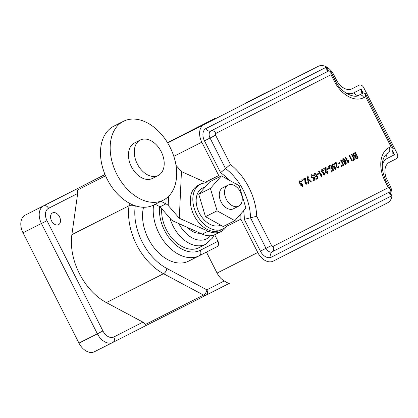 <?xml version="1.0" encoding="UTF-8"?>
<svg xmlns="http://www.w3.org/2000/svg" width="418" height="418" viewBox="0 0 418 418"><rect width="100%" height="100%" fill="white"/><g stroke="black" fill="none" stroke-linecap="round" stroke-linejoin="round"><path stroke-width="0.63" d="M58.52 224.717A6.625 4.478 63.2 0 0 59.513 216.785A6.625 4.478 63.2 0 0 52.532 212.898A6.625 4.478 63.2 0 0 52.522 212.903A6.625 4.478 63.2 0 0 51.529 220.835A6.625 4.478 63.2 0 0 58.51 224.722A6.625 4.478 63.2 0 0 58.52 224.717M238.709 206.121A11.777 7.958 -116.8 0 1 238.694 206.131A11.777 7.958 -116.8 0 1 226.284 199.219A11.777 7.958 -116.8 0 1 228.05 185.117A11.777 7.958 -116.8 0 1 228.066 185.106A11.777 7.958 -116.8 0 1 240.475 192.019A11.777 7.958 -116.8 0 1 238.709 206.121L233.458 208.775A11.777 7.958 -116.8 0 1 221.049 201.863A11.777 7.958 -116.8 0 1 222.82 187.76A11.777 7.958 -116.8 0 1 222.836 187.75A11.777 7.958 -116.8 0 1 222.851 187.739M220.678 225.124A20.613 13.925 -116.8 0 1 199.151 212.673A20.613 13.925 -116.8 0 1 202.349 188.204A20.613 13.925 -116.8 0 1 202.38 188.189A20.613 13.925 -116.8 0 1 202.411 188.173M227.998 224.111A25.028 16.908 -116.8 0 1 223.003 228.907A25.028 16.908 -116.8 0 1 222.966 228.923A25.028 16.908 -116.8 0 1 196.596 214.241A25.028 16.908 -116.8 0 1 200.353 184.265A25.028 16.908 -116.8 0 1 200.389 184.244A25.028 16.908 -116.8 0 1 208.519 183.225M197.902 185.498A25.028 16.908 63.2 0 0 197.871 185.519A25.028 16.908 63.2 0 0 197.834 185.535A25.028 16.908 63.2 0 0 194.077 215.51A25.028 16.908 63.2 0 0 220.448 230.198A25.028 16.908 63.2 0 0 220.479 230.182M140.249 140.046A19.876 13.428 63.2 0 0 137.266 163.851A19.876 13.428 63.2 0 0 158.208 175.513A19.876 13.428 63.2 0 0 158.234 175.497A19.876 13.428 63.2 0 0 161.217 151.697A19.876 13.428 63.2 0 0 140.276 140.035A19.876 13.428 63.2 0 0 140.249 140.046M134.491 142.956A19.876 13.428 63.2 0 0 134.465 142.972A19.876 13.428 63.2 0 0 134.434 142.982A19.876 13.428 63.2 0 0 131.451 166.787A19.876 13.428 63.2 0 0 152.392 178.449A19.876 13.428 63.2 0 0 152.418 178.439M123.446 121.319A44.172 29.84 63.2 0 0 116.815 174.217A44.172 29.84 63.2 0 0 163.349 200.133A44.172 29.84 63.2 0 0 163.412 200.102A44.172 29.84 63.2 0 0 170.037 147.204A44.172 29.84 63.2 0 0 123.509 121.288A44.172 29.84 63.2 0 0 123.446 121.319M113.879 126.152A44.172 29.84 63.2 0 0 113.816 126.184A44.172 29.84 63.2 0 0 113.753 126.215A44.172 29.84 63.2 0 0 107.128 179.113A44.172 29.84 63.2 0 0 153.662 205.029A44.172 29.84 63.2 0 0 153.725 204.998M206.868 183.016L181.443 171.579L179.306 218.243L208.091 231.191A26.501 17.906 63.2 0 0 221.112 231.515A26.501 17.906 63.2 0 0 221.148 231.494A26.501 17.906 63.2 0 0 226.734 225.903M200.191 233.192A19.139 12.932 -116.8 0 1 187.666 227.554M198.926 247.67A30.922 20.89 -116.8 0 1 198.879 247.696A30.922 20.89 -116.8 0 1 173.616 239.969A30.922 20.89 -116.8 0 1 161.74 208.739M302.01 180.571L301.65 179.865L302.125 179.62L302.486 180.325L302.01 180.571L302.486 180.325M308.04 177.316L307.951 178.496L311.389 181.84L310.914 182.081L308.087 179.338L308.714 183.204L308.238 183.445L307.486 178.439L307.669 176.704L308.176 176.626L308.5 177.263L307.847 177.415L307.951 178.496M313.881 174.384L314.488 173.23L316.431 174.196L315.992 174.51L314.806 173.867L314.707 175.534L316.06 176.344L316.447 175.523L316.959 175.351L318.009 178.376L316.243 179.275L315.888 178.57L317.262 177.869L316.729 176.344L316.248 177.049L314.252 175.821L313.881 174.384M321.693 176.589L321.39 176.741L318.589 171.228L319.065 170.983L321.249 175.283L321.693 174.034L322.022 174.682L321.39 176.741M325.606 169.828L325.826 168.428L324.007 169.358L323.647 168.653L326.082 167.409L326.197 172.368L327.325 172.916L327.529 171.568L328.041 171.396L327.639 173.559L325.721 172.618L325.606 169.828M329.462 165.685L330.899 164.953L333.7 170.466L331.312 171.683L330.988 171.046L332.853 170.1L331.991 168.402L331.129 168.841C330.361 169.358 329.635 169.071 328.95 167.973C328.464 166.787 328.632 166.024 329.462 165.685M336.438 164.311L336.662 162.905L334.839 163.835L334.478 163.13L336.913 161.886L337.028 166.845L338.157 167.393L338.361 166.045L338.873 165.873L338.47 168.036L336.553 167.095L336.438 164.311M340.586 160.016L341.114 159.749L343.909 165.262L341.574 166.453L341.25 165.821L343.063 164.896L340.586 160.016M348.466 162.942L348.157 163.098L345.362 157.581L345.838 157.34L348.016 161.635L348.466 160.387L348.795 161.04L348.157 163.098M353.461 155.439C353.001 154.258 353.189 153.5 354.03 153.16L355.431 152.45L358.226 157.967L356.836 158.678L354.877 157.873L354.835 156.4L353.461 155.439M351.47 154.472L351.993 154.2L354.793 159.718L351.883 161.202L349.082 155.684L349.61 155.418L352.081 160.298L353.941 159.347L351.47 154.472M346.339 163.239L345.702 164.352L343.909 163.485L344.354 163.172L345.409 163.699L345.733 163.328L345.247 161.264L344.709 162.45L342.703 161.223L342.922 158.736C343.998 158.506 344.881 159.169 345.571 160.726L346.339 163.239L345.508 164.446M338.397 163.981L338.073 163.344L339.458 162.639L339.782 163.276L338.397 163.981L339.782 163.276M332.409 166.27L332.759 163.913L334.708 164.88L334.269 165.194L333.068 164.561L332.89 166.035L334.107 166.704L334.379 166.474L334.656 167.132L334.311 168.36L335.278 168.862L335.476 167.696L335.988 167.524L335.617 169.489L333.846 168.626L333.799 167.273L332.409 166.27M327.566 169.504L327.242 168.867L328.626 168.161L328.945 168.799L327.566 169.504L328.945 168.799M321.578 171.793L321.928 169.436L323.877 170.403L323.433 170.716L322.236 170.084L322.059 171.558L323.276 172.226L323.548 171.991L323.819 172.655L323.48 173.883L324.446 174.384L324.645 173.214L325.157 173.042L324.786 175.011L323.015 174.149L322.968 172.796L321.578 171.793M317.257 174.755L316.933 174.118L318.317 173.413L318.641 174.05L317.257 174.755L318.641 174.05M311.018 175.842L311.624 174.693L313.568 175.654L313.129 175.973L311.943 175.33L311.844 176.992L313.197 177.807L313.584 176.986L314.096 176.814L315.146 179.834L313.385 180.733L313.025 180.027L314.399 179.327L313.866 177.802L313.385 178.507L311.389 177.279L311.018 175.842M304.847 180.409L305.072 179.008L303.249 179.939L302.888 179.233L305.323 177.99L305.438 182.948L306.566 183.497L306.77 182.149L307.282 181.976L306.88 184.139L304.962 183.199L304.847 180.409M299.387 183.105L299.737 180.748L301.686 181.715L301.247 182.029L300.046 181.391L299.868 182.865L301.085 183.539L301.357 183.303L301.634 183.967L301.289 185.195L302.256 185.691L302.454 184.526L302.966 184.354L302.595 186.323L300.824 185.461L300.777 184.108L299.387 183.105M161.024 201.309L165.883 203.879L160.068 206.816L171.181 219.586A8.835 4.175 -177.4 0 0 173.491 221.179L202.275 234.127A26.501 17.906 63.2 0 0 215.296 234.451A26.501 17.906 63.2 0 0 215.333 234.43M226.41 226.467L240.857 219.168L257.765 252.503A14.724 9.948 -116.8 0 0 273.267 261.125A14.724 9.948 -116.8 0 0 273.288 261.114L387.611 202.84A14.724 9.948 63.2 0 0 389.816 185.195L387.152 179.944A14.724 9.948 63.2 0 1 389.351 162.294L396.442 158.683A4.415 2.983 63.2 0 0 397.1 153.385L363.791 87.733A4.415 2.983 63.2 0 0 359.14 85.147A4.415 2.983 63.2 0 0 359.135 85.152L352.045 88.762A14.724 9.948 63.2 0 0 352.045 88.762A14.724 9.948 63.2 0 1 336.521 80.151L333.857 74.9A14.724 9.948 63.2 0 0 318.354 66.274A14.724 9.948 63.2 0 0 318.333 66.284L245.7 102.99L318.354 66.274M206.435 252.096L217.073 273.064A14.724 9.948 63.2 0 0 224.273 280.964C227.173 282.855 228.98 283.582 229.691 283.148L205.964 295.239A4.415 3.255 -117 0 0 206.858 289.841L224.273 280.964M199.24 255.759L188.69 261.093A38.284 25.864 -116.8 0 1 188.638 261.119A38.284 25.864 -116.8 0 1 155.188 249.128A38.284 25.864 -116.8 0 1 143.541 207.26M220.14 176.532A38.284 25.864 63.2 0 0 218.724 175.539L205.311 182.316M218.724 175.539L201.81 142.209A14.724 9.948 -116.8 0 1 204.01 124.559L318.333 66.284M159.629 206.581A33.863 22.88 63.2 0 0 172.153 241.458A33.863 22.88 63.2 0 0 200.259 250.298L217.982 241.264L214.674 234.744M217.982 241.264A4.415 3.255 63 0 1 217.083 246.667A4.415 3.255 63 0 1 217.073 246.672L199.365 255.696M214.909 118.466A14.724 9.948 63.2 0 0 214.889 118.477A14.724 9.948 63.2 0 0 214.868 118.487L167.487 142.637M105.007 174.484L25.216 215.16A14.724 9.948 63.2 0 0 23.016 232.805L78.971 343.1A14.724 9.948 63.2 0 0 94.473 351.726A14.724 9.948 63.2 0 0 94.494 351.716L112.86 342.436M240.857 219.168A38.284 25.864 63.2 0 0 240.737 213.959M106.371 302.595A53.002 35.812 -116.8 0 1 71.886 234.618L77.68 193.466L48.53 208.326A10.309 6.965 63.2 0 0 46.988 220.678L102.943 330.978A10.309 6.965 63.2 0 0 113.811 337.002L142.966 322.142L106.371 302.595L163.537 273.712A53.002 35.812 -116.8 0 1 129.047 205.734L129.402 203.226M113.811 337.002A4.415 3.255 63 0 1 112.912 342.41A14.724 9.948 -116.8 0 1 112.881 342.42A14.724 9.948 -116.8 0 1 97.378 333.799L41.424 223.505A14.724 9.948 -116.8 0 1 43.624 205.855L76.604 189.046L77.335 190.075L77.68 193.466M142.966 322.142L145.495 324.415L145.882 325.601L112.917 342.405M230.438 164.452L220.599 172.65L204.47 140.85A10.309 6.965 -116.8 0 1 206.011 128.498L326.536 67.063L326.855 70.255L330.711 71.525L331.03 74.712L215.819 133.441A1.473 0.993 63.2 0 0 215.599 135.202L230.438 164.452A51.639 34.887 -116.8 0 1 256.72 216.252L244.295 219.351A42.808 28.92 63.2 0 0 243.61 210.698M256.72 216.252L271.554 245.502A1.473 0.993 63.2 0 0 273.106 246.359L388.317 187.635L390.699 189.767L390.078 191.684L272.217 251.761M345.733 92.937A19.139 12.932 63.2 0 0 354.046 92.702L361.136 89.091L361.45 92.279L365.311 93.548L365.625 96.741L363.853 97.645A27.975 18.899 -116.8 0 1 334.358 81.28L331.03 74.712M390.051 191.7L389.435 193.607L391.818 195.739L271.292 257.174A10.309 6.965 -116.8 0 1 260.424 251.145L244.295 219.351M392.455 150.825L394.44 154.744L392.058 152.612L393.322 148.766L390.94 146.634L365.625 96.741M181.443 171.579L176.009 165.335M179.306 218.243L168.193 205.468A8.835 4.175 -177.4 0 0 165.883 203.879L166.134 198.435M155.209 204.245L160.068 206.816M214.34 221.608L223.212 226.53L234.843 220.657L245.894 208.107L239.2 185.712L221.451 175.868L209.826 181.746L198.775 194.292L205.468 216.686L214.34 221.608M221.451 175.868L210.4 188.419L217.094 210.808L234.843 220.657M217.094 210.808L205.468 216.686M210.4 188.419L198.775 194.292M355.237 152.549L358.226 157.967M358.033 158.061L356.773 158.704M355.227 153.354L353.847 154.09L353.8 155.282L355.18 155.778L356.193 155.261L355.227 153.354L354.041 153.991L353.994 155.182L355.373 155.679M356.517 155.898L355.143 156.682L355.175 157.633L356.476 158.056L357.38 157.596L356.517 155.898L355.337 156.583L355.368 157.539L356.669 157.957M351.799 154.299L354.793 159.718M354.6 159.817L351.878 161.202M349.417 155.517L352.081 160.298M345.644 157.44L348.016 161.635M348.335 160.616L348.795 161.04M348.602 161.134L348.272 163.041M344.155 163.266L344.808 163.647M344.615 163.746L345.409 163.699M344.516 162.55L345.247 161.264M342.729 158.835C343.805 158.605 344.688 159.263 345.378 160.82L345.571 160.726M345.378 160.82L346.146 163.333M343.282 159.352L342.974 161.055L344.521 161.75L344.714 160.214L343.282 159.352L343.168 160.956L344.521 161.75M340.921 159.848L343.909 165.262M343.716 165.361L341.574 166.453M339.264 162.738L339.588 163.375M334.839 163.835L336.662 162.905M336.72 161.985L337.112 162.403M336.918 162.503L337.054 164.415M336.861 164.509L337.028 166.845M336.835 166.944L338.157 167.393M338.376 166.071L338.873 165.873M338.679 165.972L338.277 168.135M332.566 164.013L334.708 164.88M334.515 164.979L334.248 165.167M332.89 166.035L333.068 164.561M332.697 166.134L334.107 166.704M334.212 166.636L334.457 167.226M334.311 168.36L334.583 167.163M334.118 168.459L335.278 168.862M335.487 167.722L335.988 167.524M335.795 167.618L335.424 169.588M330.706 165.053L333.7 170.466M333.507 170.565L331.312 171.683M331.072 168.867L331.991 168.402M330.701 165.857L329.556 166.437L329.274 167.79L330.842 168.188L331.667 167.764L330.701 165.857L329.75 166.343L329.468 167.691L331.035 168.088M328.433 168.261L328.752 168.893M324.007 169.358L325.826 168.428M325.888 167.508L326.28 167.926M326.087 168.026L326.218 169.933M326.024 170.032L326.197 172.368M326.003 172.467L327.325 172.916M327.545 171.594L328.041 171.396M327.848 171.49L327.446 173.653M321.735 169.536L323.877 170.403M323.684 170.502L323.417 170.69M322.059 171.558L322.236 170.084M321.865 171.652L323.276 172.226M323.38 172.159L323.626 172.744M323.48 173.883L323.751 172.681M323.286 173.982L324.446 174.384M324.655 173.245L325.157 173.042M324.964 173.141L324.593 175.111M318.871 171.082L321.249 175.283M321.567 174.259L322.022 174.682M321.829 174.781L321.499 176.683M318.124 173.512L318.448 174.149M314.294 173.329L316.431 174.196M316.238 174.296L315.971 174.484M314.707 175.534L314.806 173.867M314.514 175.633L316.06 176.344M316.447 175.56L316.959 175.351M316.766 175.45L318.009 178.376M317.816 178.476L316.243 179.275M316.055 177.148L316.729 176.344M311.431 174.787L313.568 175.654M313.375 175.753L313.108 175.941M311.844 176.992L311.943 175.33M311.65 177.091L313.197 177.807M313.584 177.018L314.096 176.814M313.902 176.908L315.146 179.834M314.953 179.933L313.38 180.733M313.192 178.606L313.866 177.802M307.758 178.596L311.389 181.84M311.196 181.94L310.914 182.081M308.714 183.204L308.087 179.338M308.521 183.303L308.238 183.445M307.476 176.804L308.176 176.626M307.982 176.725L308.249 177.253M303.249 179.939L305.072 179.008M305.13 178.089L305.521 178.507M305.328 178.606L305.464 180.519M305.271 180.613L305.438 182.948M305.245 183.047L306.566 183.497M306.786 182.175L307.282 181.976M307.089 182.07L306.687 184.233M301.932 179.719L302.292 180.424M299.544 180.848L301.686 181.715M301.493 181.809L301.226 182.002M299.868 182.865L300.046 181.391M299.675 182.964L301.085 183.539M301.19 183.471L301.435 184.056M301.289 185.195L301.561 183.993M301.096 185.294L302.256 185.691M302.465 184.557L302.966 184.354M302.773 184.453L302.402 186.423M198.879 247.696L205.713 244.243A30.922 20.89 -116.8 0 1 205.661 244.269A30.922 20.89 -116.8 0 1 169.974 218.201M178.789 223.562A26.501 17.906 63.2 0 0 206.612 238.835A26.501 17.906 63.2 0 0 210.484 235.757M388.317 187.635L384.988 181.072A27.975 18.899 -116.8 0 1 389.168 147.538L390.94 146.634M135.291 205.792L135.239 206.158A48.587 32.823 63.2 0 0 166.855 268.466L206.858 289.841A4.415 2.346 -61.9 0 1 203.54 295.082L163.537 273.712A4.415 2.346 -61.9 0 0 166.855 268.466M201.81 142.209L173.82 156.348M200.259 250.298A4.415 3.255 63 0 1 199.355 255.701A38.284 25.864 -116.8 0 1 199.292 255.732A38.284 25.864 -116.8 0 1 167.085 245.173A38.284 25.864 -116.8 0 1 153.578 205.071M257.765 252.503L217.073 273.064M245.669 103.006L264.301 93.507A14.724 9.948 -116.8 0 0 264.28 93.517A4.415 3.255 63 0 1 264.84 93.318M48.53 208.326A4.415 3.255 63 0 0 43.624 205.855L25.216 215.16M76.604 189.046L105.08 174.656M204.01 124.559L167.665 142.925M46.988 220.678L23.016 232.805M102.943 330.978L78.971 343.1M205.938 295.254L145.882 325.601L205.943 295.249A4.415 3.255 -117 0 0 205.959 295.244L229.686 283.148M71.886 234.618L129.047 205.734A4.415 2.336 8 0 1 135.239 206.158M105.571 175.806L77.335 190.075M145.495 324.415L203.54 295.082A4.415 2.983 63.2 0 0 205.943 295.249A4.415 2.983 63.2 0 0 205.954 295.249A4.415 4.415 0 0 0 205.959 295.244M394.44 154.744L387.35 158.354A19.139 12.932 63.2 0 0 382.287 164.88M389.832 191.825L391.818 195.739M228.656 179.865A42.808 28.92 63.2 0 0 220.599 172.65M326.536 67.063L328.532 70.997M361.136 89.091L363.127 93.021M217.083 246.667L199.355 255.701A4.415 3.255 63 0 1 199.349 255.706L188.638 261.119M145.882 325.601L112.912 342.41A4.415 3.255 63 0 1 112.902 342.41L94.473 351.726M271.554 245.502L265.989 248.323L250.523 217.835A47.224 31.904 63.2 0 0 225.501 168.517L210.035 138.029L215.599 135.202M204.47 140.85L210.035 138.029A5.889 3.981 -116.8 0 1 210.912 130.97A4.415 3.255 63 0 1 215.819 133.441M206.011 128.498A4.415 3.255 -117 0 0 210.912 130.97L328.783 70.888M330.711 71.525L335.393 80.747L334.358 81.28M273.106 246.359A4.415 3.255 63 0 1 272.207 251.767A5.889 3.981 -116.8 0 1 272.191 251.772A5.889 3.981 -116.8 0 1 265.989 248.323L260.424 251.145M390.078 191.684L272.207 251.767A4.415 3.255 63 0 1 272.202 251.767A4.415 3.255 -117 0 0 271.292 257.174M335.393 80.747C341.485 94.343 356.24 98.517 358.916 95.189A23.56 15.915 63.2 0 0 358.947 95.173A4.415 3.255 63 0 1 363.853 97.645M354.046 92.702A4.415 3.255 -117 0 0 358.947 95.173L363.378 92.916M384.988 181.072L386.018 180.539L390.699 189.767M389.168 147.538A4.415 3.255 63 0 1 388.27 152.946A4.415 3.255 63 0 1 388.259 152.946C381.064 156.708 380.396 169.133 386.018 180.539M388.254 152.951A4.415 3.255 -117 0 0 387.35 158.354M208.091 231.191L202.275 234.127M168.611 196.314L168.193 205.468M222.966 228.923L220.448 230.198M158.208 175.513L152.392 178.449M163.349 200.133L153.662 205.029M265.362 93.052L264.301 93.507M365.311 93.548L393.322 148.766M205.713 244.243L212.381 238.155L214.063 234.989M221.112 231.515L215.296 234.451M123.509 121.288L113.816 126.184M140.276 140.035L134.465 142.972M200.389 184.244L197.871 185.519M205.572 186.574L202.38 188.189M228.066 185.106L222.836 187.75"/></g></svg>
